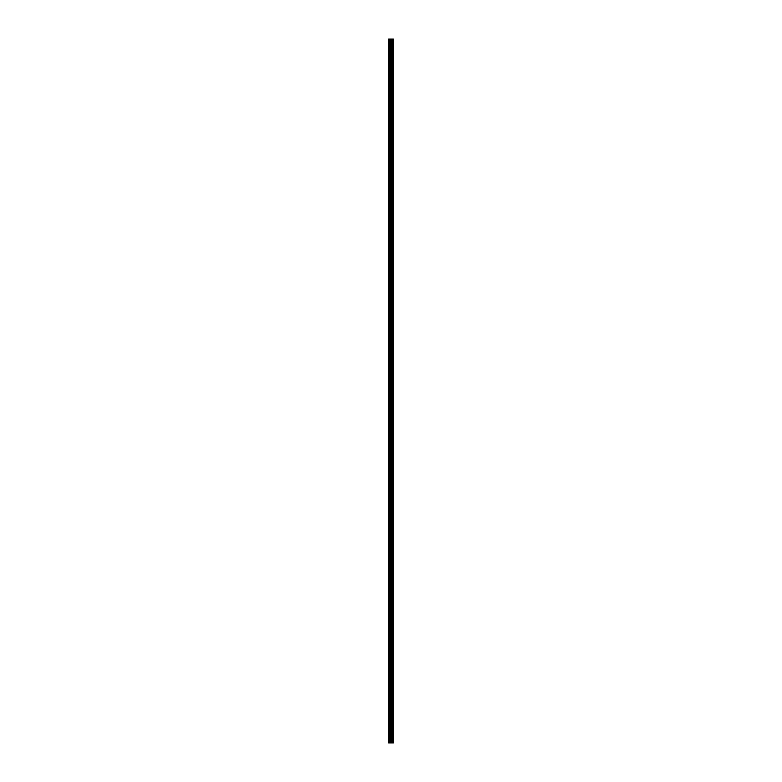 <?xml version="1.0" encoding="UTF-8"?>
<svg xmlns="http://www.w3.org/2000/svg" width="782" height="782" viewBox="0 0 782 782"><rect width="100%" height="100%" fill="white"/><g stroke="black" fill="none" stroke-linecap="round" stroke-linejoin="round"><path stroke-width="1.17" d="M390.599 742.9L393.424 742.9L393.424 39.1L388.576 39.1L388.576 742.9L390.599 742.9L390.599 39.1M392.193 39.1L392.193 742.9L392.173 39.1M393.405 742.9L393.405 39.1M393.366 742.9L393.366 39.1M391.508 742.9L391.508 39.1M391.352 742.9L391.352 39.1M388.801 742.9L388.801 39.1M392.935 742.9L392.935 39.1M392.838 742.9L392.838 39.1M392.799 742.9L392.799 39.1M392.701 742.9L392.701 39.1M392.681 742.9L392.681 39.1M392.564 742.9L392.564 39.1M392.32 742.9L392.32 39.1M392.085 742.9L392.085 39.1M392.036 742.9L392.036 39.1M391.938 742.9L391.938 39.1M391.293 742.9L391.293 39.1M391.195 742.9L391.195 39.1M390.697 742.9L390.697 39.1M389.856 742.9L389.856 39.1M389.622 742.9L389.622 39.1"/></g></svg>
